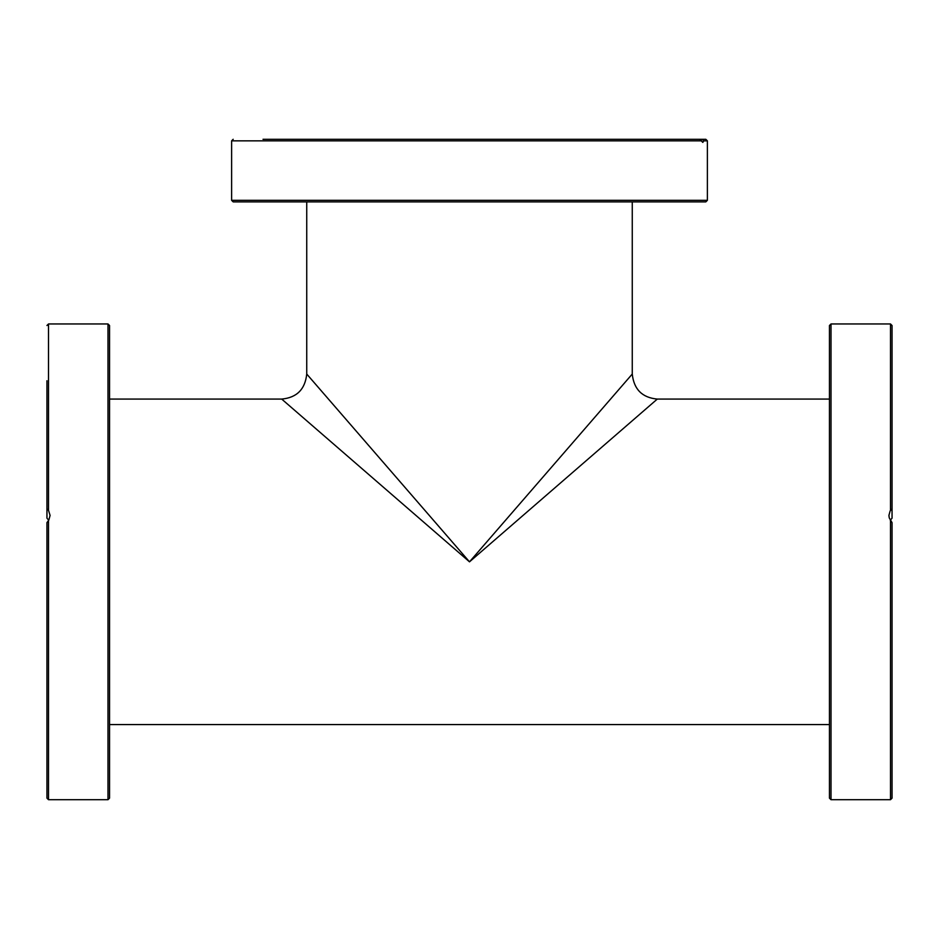 <?xml version="1.0" encoding="UTF-8"?>
<svg xmlns="http://www.w3.org/2000/svg" width="939" height="939" viewBox="0 0 939 939"><rect width="100%" height="100%" fill="white"/><g stroke="black" fill="none" stroke-linecap="round" stroke-linejoin="round"><path stroke-width="1.41" d="M109.546 399.075L281.7 399.075L469.5 561.839L306.736 374.039L306.736 201.885M657.3 399.075C642.206 397.678 633.86 389.333 632.264 374.039L469.5 561.839L657.3 399.075L829.454 399.075M233.189 201.885L705.811 201.885L707.384 200.324L231.616 200.324L233.189 201.885M263.014 139.289L699.801 139.289L702.806 142.411L703.769 140.85L707.384 140.85L705.811 139.289L702.536 139.289L703.769 140.85M332.606 139.289L312.159 139.289M294.247 139.289L283.672 139.289M671.045 139.289L702.536 139.289M686.562 139.289L705.811 139.289M829.454 325.516L829.454 798.15L831.015 799.711L831.015 323.955L829.454 325.516M890.489 520.523L890.489 799.711L892.05 798.15L892.05 522.612L889.256 517.882L888.916 515.429L890.172 510.839L892.05 508.891L892.05 518.175L890.289 520.229M892.05 518.175L892.05 496.942M892.05 494.724L892.05 430.79M892.05 424.944L892.05 386.586M892.05 508.891L892.05 325.516L890.489 323.955L890.489 510.347M892.05 375.999L892.05 360.294M892.05 355.353L892.05 344.766M892.05 778.901L892.05 742.925M109.546 515.734L109.546 325.516L107.985 323.955L107.985 799.711L109.546 798.15L109.546 515.734M48.711 520.229L46.95 518.175L46.95 508.891L48.511 510.347L50.084 515.429L48.828 520.042L46.95 522.612L46.95 798.15L48.511 799.711L48.511 520.523M46.95 380.741L46.95 508.891M46.95 404.498L46.95 430.79M46.95 626.724L46.95 628.942M46.95 698.722L46.95 719.168M46.95 737.092L46.95 747.667M46.95 763.384L46.95 778.901M231.616 200.324L231.616 140.85L701.738 140.85M48.511 510.347L48.511 323.955L46.95 325.516M281.7 399.075C296.794 397.678 305.14 389.333 306.736 374.039M632.264 374.039L632.264 201.885M109.546 724.591L829.454 724.591M231.616 140.85L233.189 139.289M707.384 200.324L707.384 140.85M831.015 799.711L890.489 799.711M831.015 323.955L890.489 323.955M107.985 323.955L48.511 323.955M107.985 799.711L48.511 799.711"/></g></svg>
